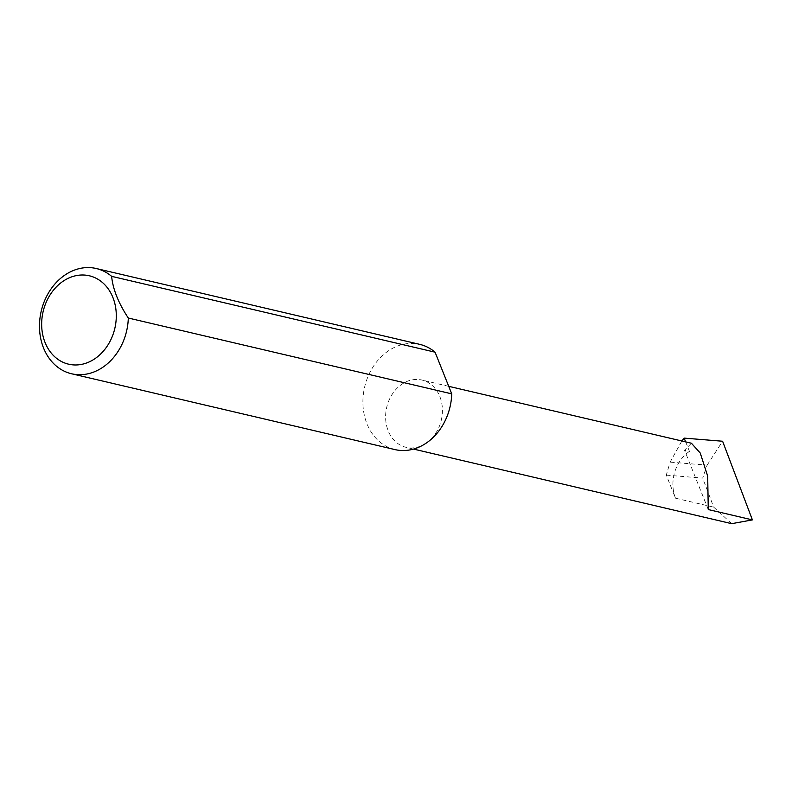 <?xml version="1.0" encoding="UTF-8"?>
<svg xmlns="http://www.w3.org/2000/svg" width="792" height="792" viewBox="0 0 792 792"><rect width="100%" height="100%" fill="white"/><g stroke="black" fill="none" stroke-linecap="round" stroke-linejoin="round"><path stroke-width="0.59" stroke-dasharray="3.96 2.97" d="M685.654 441.877L689.466 451.4L684.545 450.242L691.426 443.233M425.878 443.342A34.561 28.037 -76.8 0 0 442.352 407.959A34.561 28.037 -76.8 0 0 421.908 380.041A34.561 28.037 -76.8 0 0 402.158 384.031A34.561 28.037 -76.8 0 0 385.684 419.423A34.561 28.037 -76.8 0 0 406.128 447.341A34.561 28.037 -76.8 0 0 425.878 443.342M394.99 449.599A54.054 43.837 103.2 0 1 363.023 405.93A54.054 43.837 103.2 0 1 388.783 350.599A54.054 43.837 103.2 0 1 419.671 344.342M689.466 451.4A34.561 28.037 -76.8 0 0 675.507 498.198L666.28 475.131L670.131 462.132L681.843 440.986M666.28 475.131L702.672 478.091L707.147 465.142L670.131 462.132M707.147 465.142L722.601 441.233M731.689 523.67L713.691 507.147L702.672 478.091M708.266 509.553L684.545 450.242M675.507 498.198L713.691 507.147M448.717 386.328L421.908 380.041M413.543 449.084L406.128 447.341"/><path stroke-width="1.19" d="M448.717 386.328L691.426 443.233L700.237 453.024L707.682 476.101L708.266 509.553L752.4 519.899L731.689 523.67L413.543 449.084M94.565 358.934A45.401 36.828 -76.8 0 0 112.89 297.465A45.401 36.828 -76.8 0 0 63.4 281.031A45.401 36.828 -76.8 0 0 45.065 342.5A45.401 36.828 -76.8 0 0 94.565 358.934M128.304 318.028A54.054 43.837 103.2 0 1 102.455 367.518A54.054 43.837 103.2 0 1 71.567 373.765A54.054 43.837 103.2 0 1 39.6 330.106A54.054 43.837 103.2 0 1 65.36 274.765A54.054 43.837 103.2 0 1 96.248 268.518A54.054 43.837 103.2 0 1 111.632 276.349C112.89 289.219 118.444 303.108 128.304 318.028L451.737 393.862A54.054 43.837 103.2 0 1 425.878 443.342A54.054 43.837 103.2 0 1 394.99 449.599L71.567 373.765M681.843 440.986L684.149 438.115L685.654 441.877M684.149 438.115L722.601 441.233L752.4 519.899M111.632 276.349L435.065 352.183A54.054 43.837 103.2 0 0 419.671 344.342L96.248 268.518M451.737 393.862L435.065 352.183"/></g></svg>
